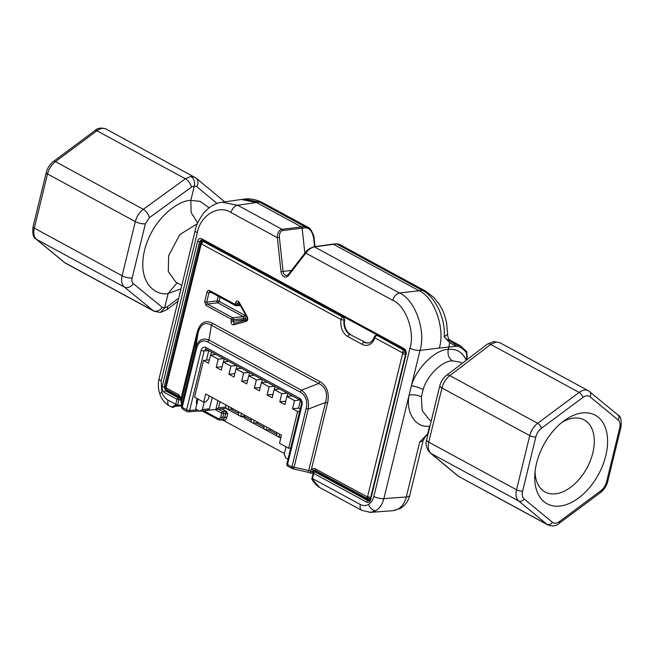 <?xml version="1.0" encoding="UTF-8"?>
<svg xmlns="http://www.w3.org/2000/svg" width="654" height="654" viewBox="0 0 654 654"><rect width="100%" height="100%" fill="white"/><g stroke="black" fill="none" stroke-linecap="round" stroke-linejoin="round"><path stroke-width="0.98" d="M166.198 387.724A2.207 0.482 -19.7 0 0 165.642 388.304L165.544 386.473A2.207 0.679 13.7 0 0 166.173 387.16L166.508 388.116L178.517 394.632L181.125 398.131L181.019 400.657L180.529 398.613L181.125 398.131L197.156 332.371C199.862 322.7 204.947 319.651 212.411 323.231L319.781 381.495C327.049 385.901 329.632 393.111 327.548 403.126L311.517 468.885L315.015 468.697L367.515 496.958L402.619 353.667L402.275 352.71L374.84 337.824A2.207 0.818 -161.6 0 1 374.26 336.965C372.625 340.848 370.646 342.851 368.316 342.974A12.017 8.69 -96.2 0 1 364.155 342.148A2.207 1.365 118.5 0 0 362.169 344.347L347.928 336.622A14.224 10.292 83.8 0 1 341.02 319.479L201.268 243.868L166.173 387.16M368.57 342.933A12.009 8.682 83.8 0 1 364.687 342.075L349.915 334.423A12.017 8.69 -96.2 0 1 344.078 319.937A2.207 0.54 -170.8 0 1 341.02 319.479A2.207 1.365 118.5 0 1 343.007 317.28L343.554 317.215L344.625 319.871L344.078 319.937A2.207 1.561 83.1 0 0 343.007 317.28L203.664 241.669L202.021 241.686L203.664 241.669A2.207 1.365 118.5 0 0 201.677 243.868M376.312 335.469L377.35 335.551L404.262 350.511L405.488 352.089L405.627 354.337M405.554 354.345A2.207 0.679 -166.3 0 1 402.619 353.667M370.802 497.228L368.913 499.059M368.104 498.839A2.207 1.365 -61.5 0 1 367.573 498.74A2.207 1.365 -61.5 0 1 367.107 496.958M315.015 468.697A2.207 1.365 -61.5 0 0 315.481 470.471L313.806 470.692A2.207 1.414 -125.5 0 1 311.517 468.885L310.397 470.855A2.207 0.899 -151.7 0 0 312.8 471.804L313.143 472.155A2.207 1.586 85.7 0 1 311.884 473.275L313.201 473.177M203.721 410.753L218.027 418.511L219.654 418.495L220.725 416.892A1.472 0.458 13.7 0 0 222.728 417.342L221.126 419.737L219.858 420.089M319.602 487.483C318.392 486.56 317.157 486.666 312.105 479.693L312.105 479.693A1.472 0.515 -33.4 0 1 312.301 479.112L319.602 487.492L361.883 510.431A7.357 4.545 -61.5 0 1 360.338 504.504C363.142 505.959 365.864 505.934 368.496 504.43C371.096 502.803 372.87 500.138 373.826 496.427L409.968 348.149C415.208 331.946 405.782 305.663 392.825 300.358L305.819 253.147A1.472 0.809 -142.2 0 1 305.663 252.133L288.242 274.615L286.844 275.506A4.496 3.254 -96.2 0 1 285.283 275.203A4.496 3.254 -96.2 0 1 283.068 271.394L291.439 270.486M218.027 418.511A1.472 0.907 118.5 0 0 218.33 419.696L220.071 420.081L223.218 419.582L224.812 417.187L225.769 413.263A1.472 1.038 -96.8 0 0 225.082 411.35L226.366 411.374L221.632 408.807M449.699 342.655L448.26 349.375C456.606 348.639 462.55 352.212 466.098 360.092L466.874 356.888L466.457 352.874C464.029 349.506 460.931 347.258 457.154 346.138L454.988 345.623L449.699 342.655L444.229 336.777C445.75 318.702 435.155 296.319 422.263 290.36A11.772 7.276 -61.5 0 1 425.223 290.891L339.295 244.261L336.622 243.885L314.288 246.885C311.091 247.686 308.263 249.779 305.819 253.147L288.389 275.62A5.968 4.316 83.8 0 1 283.959 276.667A5.968 4.316 83.8 0 1 281.016 271.614L277.337 237.688C277.427 232.955 278.98 230.159 282.005 229.292L304.641 226.537L308.778 227.788M197.426 223.611L179.744 234.655L168.65 255.681L168.291 271.524L175.869 282.168L181.82 285.397M460.416 362.218L452.38 360.844C442.12 360.828 427.029 375.633 423.146 389.522L421.356 396.847L422.149 410.565L429.237 419.647L431.297 420.767M536.558 463.245A50.407 31.139 -61.5 0 1 564.557 420.399A50.407 31.139 -61.5 0 1 605.784 455.732A50.407 31.139 -61.5 0 1 564.467 505.174A50.407 31.139 -61.5 0 1 534.8 475.254A50.407 31.139 -61.5 0 1 536.558 463.245M535.054 471.804A40.998 25.326 118.5 0 0 544.962 491.914A40.998 25.326 118.5 0 0 592.818 452.911A40.998 25.326 118.5 0 0 584.071 419.843A40.998 25.326 118.5 0 0 561.811 422.5M205.912 349.105L204.154 350.928L208.781 350.585L206.451 360.141M226.366 411.374L227.788 413.663L223.66 413.516L222.728 417.342L224.812 417.187A1.472 0.458 13.7 0 1 226.824 417.628L224.428 420.972L284.4 453.516M223.635 358.613L218.207 359.201L210.58 355.065L216.008 354.468M236.356 365.512L230.927 366.101L223.3 361.964L228.728 361.376M249.076 372.412L243.648 373.001L236.012 368.864L241.44 368.276M261.788 379.312L256.36 379.9L248.733 375.764L254.161 375.175M274.508 386.212L269.08 386.8L261.445 382.664L266.881 382.075M287.229 393.111L281.792 393.7L274.165 389.563L279.593 388.975M299.941 400.019L294.513 400.608L286.885 396.463L292.313 395.874M290.736 448.015L288.659 448.243L297.611 411.521L299.687 411.301M204.203 402.096L202.38 409.576L199.683 411.186L195.611 408.979L198.031 399.063M209.419 359.823L203.5 360.46L194.549 397.182L203.705 402.145L205.732 401.932L208.413 398.989L209.174 395.874M211.463 352.007L210.727 355.048M300.472 400.387L298.584 408.104L300.243 409.003M297.611 411.521L292.526 408.766L298.584 408.104M288.659 448.243L279.503 443.273L281.49 435.114L205.699 393.986L203.705 402.145M294.513 400.608L292.526 408.766M286.885 396.463L284.891 404.622L279.806 401.867L285.724 401.221M281.792 393.7L279.806 401.867M274.165 389.563L272.178 397.722L267.085 394.967L273.004 394.321M269.08 386.8L267.085 394.967M261.445 382.664L259.458 390.822L254.373 388.059L260.292 387.421M256.36 379.9L254.373 388.059M248.733 375.764L246.738 383.923L241.653 381.159L247.572 380.522M243.648 373.001L241.653 381.159M236.012 368.864L234.026 377.023L228.941 374.26L234.851 373.622M230.927 366.101L228.941 374.26M223.3 361.964L221.305 370.123L216.221 367.36L222.139 366.722M218.207 359.201L216.221 367.36M210.58 355.065L208.593 363.223L203.5 360.46M224.183 358.907L223.447 361.948M236.903 365.807L236.159 368.848M249.615 372.706L248.88 375.748M262.336 379.606L261.592 382.647M275.056 386.514L274.312 389.547M287.768 393.414L287.032 396.447M288.03 459.124L285.651 457.833L284.277 454.015L286.035 446.821M227.993 409.445L238.628 415.216M240.713 416.345L241.98 417.031L244.007 416.802M199.683 411.186L225.908 408.341L225.736 404.859M251.25 420.301L243.672 416.189L245.029 418.691L251.349 422.116M253.433 423.244L264.061 429.016M266.145 430.144L276.781 435.916L276.601 432.466M278.866 437.052L280.77 438.082M241.98 417.031L241.555 416.255M230.707 409.151L238.538 413.402M256.139 422.95L263.971 427.201M268.859 429.858L276.683 434.101M217.986 400.657L215.853 409.437L218.55 407.818L225.843 407.025M202.38 409.576L209.452 408.807L206.999 410.393M220.022 401.76L218.55 407.818M212.207 397.518L209.452 408.807M228.745 406.494L227.944 409.453L225.916 408.349M233.045 408.824L227.944 409.453M238.448 411.758L238.628 415.249L240.664 416.353L241.465 413.393M245.765 415.723L240.664 416.353M251.169 418.658L251.349 422.149L253.384 423.252L254.185 420.293M258.477 422.631L253.384 423.252M263.889 425.558L264.061 429.049L266.096 430.152L266.897 427.201M271.197 429.531L266.096 430.152M279.618 434.101L278.817 437.052L276.781 435.948M281.081 436.807L278.817 437.052M444.229 336.777L447.63 334.202C447.54 333.728 447.344 337.399 449.911 340.791L450.475 341.363M178.73 298.061L167.408 306.71L164.612 307.928L168.143 293.466C157.385 296.229 136.645 284.49 144.526 250.351C153.306 216.131 180.921 199.683 190.821 200.443L194.344 185.981L191.458 187.15L149.382 217.684L145.376 223.823L132.165 277.999C131.609 280.558 131.994 282.438 133.302 283.64L162.176 307.282L164.612 307.928L160.344 312.473L154.123 311.279M421.356 396.847A8.829 3.474 8.7 0 0 409.102 395.163L383.873 498.65L406.314 496.975A11.772 3.638 13.7 0 0 409.756 495.331L423.073 440.714L419.696 442.088L428.256 433.234M430.013 426.016L429.564 426.073L427.683 433.798M332.87 244.138L313.879 246.771A1.472 1.063 -97.9 0 1 314.394 246.869L399.447 293.017L422.263 290.36L336.622 243.885A1.472 1.063 -96.2 0 0 336.131 243.787L332.894 244.13A1.472 1.063 -96.2 0 0 332.87 244.138A1.472 1.063 -96.2 0 1 333.385 244.236L418.977 290.678C434.248 297.088 445.407 328.635 439.284 348.067L420.023 350.372L411.366 385.86C416.296 368.259 435.311 349.457 448.26 349.375C447.418 354.525 448.791 358.343 452.38 360.844M180.733 397.501L177.896 396.676L166.876 390.691L165.503 386.866M200.565 243.026L201.98 239.944L404.344 349.751L405.676 353.847L370.238 499.239L368.954 500.858L367.932 500.653L369.199 500.474L318.089 472.744L317.484 471.542M449.789 340.652L454.473 343.742L461.34 346.375M221.305 202.364L241.334 199.486L256.507 202.519L301.412 226.889A1.472 1.063 -96.2 0 1 302.132 228.132L304.846 253.188M224.428 420.972L222.622 420.211M314.574 246.672L313.683 238.465C312.489 231.606 309.718 228.05 305.369 227.78L282.732 230.535C280.337 231.238 279.217 233.552 279.389 237.467L283.068 271.394L281.016 271.614M305.369 227.78A1.472 1.063 -96.2 0 0 304.641 226.537L259.695 202.143L244.661 199.086L241.334 199.486M222.131 202.225L237.647 205.225L282.005 229.292A1.472 1.046 82.9 0 1 282.732 230.535M392.825 300.358A7.357 4.545 118.5 0 1 399.447 293.017C414.947 299.393 426.253 330.932 420.023 350.372A7.357 2.273 -166.3 0 1 409.968 348.149M171.65 407.197L175.615 404.94A1.472 1.063 78.8 0 0 176.842 406.167C172.656 407.025 171.512 407.417 173.408 407.352L173.318 407.36A1.472 1.038 -93.7 0 0 173.408 407.352M429.564 426.073C416.026 428.566 405.48 412.633 409.102 395.163L411.366 385.86A8.829 1.946 18.4 0 1 423.146 389.522M279.389 237.467L277.337 237.688L231.026 212.558C218.812 204.212 200.271 215.321 197.312 232.759L161.162 381.037L161.8 392.269C163.165 395.956 165.241 398.58 168.021 400.158L175.738 404.344L176.989 399.234L164.244 392.318C162.462 391.059 161.775 389.146 162.184 386.579L197.622 241.187C198.424 238.833 199.764 238.023 201.669 238.767A1.472 0.907 118.5 0 0 201.98 239.944L201.399 239.805L199.633 241.628L164.195 387.021L165.568 390.847L178.313 397.763L180.079 397.575M446.968 339.279L454.473 343.742A1.472 1.144 -80.7 0 1 454.988 345.623M423.073 440.706L425.108 436.986L423.465 438.597M313.683 238.465L314.092 238.424L314.975 246.615M466.098 360.092A1.472 0.458 13.7 0 0 466.49 359.896L467.275 356.692L466.621 351.46L460.13 345.655L449.094 339.663M317.313 471.575L314.999 471.935A1.472 1.087 -98.8 0 0 314.46 471.836L314.46 471.836A1.472 1.472 0 0 0 313.258 472.94L311.893 478.614A1.472 1.472 0 0 0 312.105 479.693M201.669 238.767L404.041 348.574C405.815 349.825 406.502 351.738 406.093 354.304L370.654 499.697C369.862 502.051 368.513 502.861 366.608 502.117L313.675 473.398L312.301 479.112A1.472 0.548 -169.7 0 1 311.893 478.614M180.684 399.496L178.975 399.676A1.472 1.022 -96.2 0 0 178.313 397.763A1.472 0.907 -61.5 0 0 176.989 399.234A1.472 0.458 -166.3 0 0 178.975 399.676L177.635 405.267A1.472 0.548 -170 0 1 175.615 404.94L175.738 404.344A1.472 0.458 -166.3 0 0 177.733 404.793M493.656 341.527L496.133 342.034L490.68 344.421L449.821 375.625L537.678 423.301L579.142 392.425L490.68 344.421A7.357 3.54 -127.4 0 0 487.304 344.192L493.656 341.519M191.458 187.15A7.357 3.401 54 0 0 185.376 178.763L96.906 130.759L55.435 161.628L143.291 209.305L185.376 178.763L190.911 176.417C193.903 178.501 195.047 181.689 194.344 185.981L196.69 186.578A7.357 5.812 -50.3 0 0 196.216 178.166L223.872 201.146A7.357 5.812 -50.3 0 1 224.575 201.882M209.092 207.792L200.001 201.293L190.821 200.443L191.164 212.648L197.214 222.172M177.136 282.773L168.143 293.466L180.97 288.872M238.857 302.483L237.516 303.293L237.14 304.838A1.472 1.055 85.7 0 1 236.249 305.753A1.472 1.055 85.7 0 1 235.792 305.647A1.472 0.907 118.5 0 1 235.44 305.582A1.472 1.472 0 0 0 236.249 305.753L240.361 305.451M239.111 303.203L237.516 303.293A1.472 0.458 -166.3 0 1 235.514 302.851C236.486 300.709 237.721 300.521 239.209 302.279L247.318 316.871C248.128 319.029 247.76 320.55 246.206 321.425L233.715 324.842C231.81 324.752 230.952 323.428 231.124 320.852L231.5 319.307A1.472 0.907 -61.5 0 1 232.824 317.836A1.472 1.038 83.2 0 1 233.511 319.749L233.126 321.302A1.472 0.458 -166.3 0 1 231.124 320.852M243.582 320.787A1.472 1.03 82.1 0 1 243.558 319.855L243.885 318.506L233.511 319.749A1.472 0.458 13.7 0 1 231.5 319.307L206.059 305.508L204.694 301.682L206.999 292.207C207.531 290.638 208.43 290.098 209.697 290.597A1.472 0.907 118.5 0 0 210.008 291.774L235.44 305.582A1.472 0.907 118.5 0 1 235.129 304.396L235.514 302.851M238.399 302.377L238.939 302.884A1.472 0.515 -29.1 0 1 239.209 302.279M206.999 292.207A1.472 0.458 13.7 0 0 209.01 292.657L206.705 302.123L207.383 304.036L232.824 317.836L243.198 316.601A1.472 0.907 118.5 0 0 244.522 315.13L245.896 318.956L245.585 320.239M210.359 291.848L209.01 292.657L211.307 292.485M238.939 302.884L247.04 317.476A1.472 0.515 -29.1 0 1 247.318 316.871M204.694 301.682A1.472 0.458 13.7 0 0 206.705 302.123L217.079 300.889L218.215 296.229M247.04 317.476C247.31 319.07 247.245 319.88 246.828 319.896A1.472 1.014 74.7 0 0 246.206 321.425M206.059 305.508A1.472 0.907 -61.5 0 1 207.383 304.036L217.766 302.794A1.472 1.038 83.2 0 1 217.079 300.889A1.472 0.458 -166.3 0 1 219.09 301.331L244.522 315.13M245.495 320.264A1.472 0.458 13.7 0 0 243.558 319.855L233.126 321.302L234.426 323.289A1.472 1.014 74.7 0 0 234.336 323.305A1.472 1.014 74.7 0 0 233.715 324.842M234.328 323.313L246.828 319.896M245.896 318.956A1.472 0.458 -166.3 0 0 243.885 318.506L243.198 316.601L217.766 302.794A1.472 0.907 118.5 0 0 219.09 301.331L220.087 297.243M293.123 468.501A2.207 1.512 72.3 0 1 291.978 466.727L306.195 408.415A2.943 0.907 13.7 0 0 308.222 409.134L294.12 466.972L293.123 468.501L292.42 468.526A2.207 1.365 -61.5 0 1 291.888 468.428A2.207 1.365 -61.5 0 1 291.431 466.654L310.397 470.855L311.198 473.112L310.715 473.087L311.884 473.275M313.806 470.692L312.8 471.804M370.72 497.228A2.207 0.679 -166.3 0 1 367.785 496.558M405.317 350.838L404.262 350.511A2.207 1.365 118.5 0 0 402.275 352.71M362.169 344.347A14.224 10.292 83.8 0 0 374.84 337.824A2.207 1.365 118.5 0 1 376.827 335.625A2.207 1.602 -98.1 0 0 376.042 335.477A2.207 2.207 0 0 0 374.26 336.965M202.021 241.686A2.207 1.447 59.1 0 0 201.653 241.817L200.369 243.582A2.207 0.679 13.7 0 0 200.999 244.269M165.642 388.304L166.974 389.89A2.207 1.365 -61.5 0 1 166.508 388.116M166.974 389.89L178.983 396.406A2.207 1.365 -61.5 0 1 178.517 394.632M306.195 408.415C307.756 400.91 305.819 395.498 300.374 392.196L207.915 342.026C202.315 339.336 198.497 341.625 196.47 348.876L182.253 407.189A2.207 0.728 152.4 0 0 181.812 408.047L181.354 401.883A2.943 2.804 -1.1 0 1 181.428 401.196L181.019 400.657M181.444 406.518L181.518 405.872L182.703 407.655A2.207 1.365 118.5 0 0 183.169 409.429L181.812 408.047A2.207 0.728 152.4 0 0 181.812 408.055A2.207 0.728 152.4 0 0 181.894 408.145L181.518 405.872L195.62 348.034C197.9 340.154 202.348 337.489 208.969 340.039L301.429 390.209C307.102 394.329 309.367 400.64 308.222 409.134L325.512 402.406C328.022 393.381 325.757 387.078 318.727 383.481A2.943 1.815 118.5 0 0 319.781 381.495M300.374 392.196A2.943 1.815 -61.5 0 1 301.429 390.209L318.727 383.481L211.356 325.218C204.915 321.506 200.467 324.171 197.998 333.221A2.943 0.907 13.7 0 0 197.156 332.371M183.169 409.429A2.207 1.365 118.5 0 0 183.169 409.437L187.085 411.562A2.207 1.365 -61.5 0 1 186.627 409.788L201.138 350.266C202.061 347.519 203.631 346.579 205.855 347.438L299.614 398.311C301.69 399.782 302.491 402.014 302.017 405.006L287.507 464.52L291.431 466.654M207.915 342.026A2.943 1.815 -61.5 0 1 208.969 340.039L211.356 325.218A2.943 1.815 118.5 0 0 212.411 323.231M196.47 348.876A2.943 0.907 -166.3 0 1 195.62 348.034L197.998 333.221L181.428 401.196L181.518 405.872M310.715 473.087L308.271 472.319L325.512 402.406A2.943 0.907 -166.3 0 1 327.548 403.126M302.017 405.006A2.207 0.679 13.7 0 1 301.388 404.319L286.877 463.833A2.207 2.207 0 0 0 287.973 466.302L292.673 468.722L308.271 472.319M201.138 350.266A2.207 0.679 -166.3 0 0 204.154 350.928L189.644 410.45A2.207 1.586 85.7 0 1 188.303 411.824L199.331 410.998M205.904 349.105L206.321 349.211A2.207 1.365 -61.5 0 1 205.855 347.438M206.321 349.211L300.08 400.093A2.207 1.365 -61.5 0 1 299.614 398.311M370.36 498.724L369.289 499.01M197.287 403.804L196.265 401.908L197.083 398.556M350.446 334.349A12.009 8.682 83.8 0 1 344.625 319.871M343.554 317.215L204.187 241.596M404.801 350.446L377.35 335.551M202.617 241.473L201.653 241.817A2.207 1.447 59.1 0 0 201.268 243.868M405.488 352.089A2.207 0.482 160.3 0 0 402.586 353.111M369.723 498.822A2.207 1.447 -120.9 0 1 367.515 496.958M311.754 468.73A2.207 1.447 59.1 0 0 313.961 470.594M219.654 418.495A1.472 0.965 59.1 0 0 221.126 419.737M223.218 419.582A1.472 0.965 -120.9 0 1 224.69 420.824M314.288 246.885A1.472 1.046 -99 0 0 313.765 246.787L313.765 246.787A1.472 1.046 -99 0 0 313.217 247.138M393.855 510.586L400.64 508.248A11.772 7.717 -120.9 0 1 398.27 508.984C402.169 506.539 404.851 502.542 406.314 496.975L419.696 442.088M368.496 504.43A7.357 4.823 59.1 0 0 375.854 510.651L370.589 512.352L393.005 510.684L398.27 508.984M161.8 392.269A7.357 1.602 160.3 0 0 159.919 394.207L159.919 394.207C160.606 396.193 162.674 401.834 169.566 406.077A7.357 4.545 -61.5 0 1 168.021 400.158M373.826 496.427A7.357 2.273 -166.3 0 0 383.873 498.65C382.418 504.209 379.745 508.215 375.854 510.651M196.363 403.305L196.919 403.608M227.788 413.663L226.824 417.628M217.03 203.484L196.69 186.578M582.853 397.452L541.381 428.321A10.3 6.36 118.5 0 0 535.839 436.954L522.628 491.129A10.3 6.36 118.5 0 0 524.156 498.986L552.417 522.293A10.3 6.36 118.5 0 0 559.497 521.524L600.961 490.655A10.3 6.36 118.5 0 0 606.511 482.031L619.714 427.855A10.3 6.36 118.5 0 0 618.185 419.991L589.924 396.684A10.3 6.36 118.5 0 0 582.853 397.452A4.415 2.085 -126.7 0 0 579.142 392.425A14.715 9.091 -61.5 0 1 588.347 390.724L499.869 342.712L496.133 342.034M456.713 344.249A1.472 1.161 -73.7 0 1 457.154 346.138L439.284 348.067M181.436 405.872L176.842 406.167A1.472 1.038 86.3 0 0 177.635 405.267L181.411 405.022M166.876 390.691L165.568 390.847A1.472 0.907 -61.5 0 0 164.244 392.318M162.184 386.579A1.472 0.458 13.7 0 0 164.195 387.021L165.47 386.874M200.933 241.539L199.633 241.628A1.472 0.458 13.7 0 1 197.622 241.187M313.258 472.94A1.472 0.458 -166.3 0 0 313.675 473.398A1.472 0.907 118.5 0 1 314.999 471.935L367.932 500.653A1.472 0.907 -61.5 0 0 366.608 502.117M256.507 202.519L237.647 205.225A7.357 4.545 -61.5 0 0 231.026 212.558M312.007 478.058A1.472 0.458 -166.3 0 0 312.424 478.515L360.338 504.504M218.461 409.151L222.981 411.603L225.082 411.35M220.725 416.892L221.657 413.075L215.101 409.518M244.661 199.086C247.048 198.726 253.621 198.129 262.655 202.675A11.772 7.276 -61.5 0 0 259.695 202.143L256.515 202.527M370.581 512.352L369.51 512.384M159.919 394.207C158.154 389.105 157.867 383.947 159.061 378.748A7.357 2.273 13.7 0 0 161.162 381.037M159.061 378.748L195.211 230.461A7.357 2.273 13.7 0 0 197.312 232.759M409.756 495.331L409.756 495.331C408.439 500.858 405.398 505.158 400.64 508.248M336.131 243.787L339.262 244.253M305.663 252.133C306.661 250.212 309.358 248.43 313.765 246.787L313.879 246.771A1.472 1.063 -97.9 0 0 313.822 246.779M288.389 275.62A1.472 0.809 -142.2 0 1 288.242 274.615M404.041 348.574A1.472 0.907 118.5 0 0 404.344 349.751M406.093 354.304A1.472 0.458 -166.3 0 1 405.676 353.847M370.654 499.697A1.472 0.458 -166.3 0 1 370.238 499.239M466.457 352.874A1.472 1.12 -35.6 0 0 466.621 351.46M173.212 407.36A1.472 1.038 -93.7 0 0 173.318 407.36L169.566 406.077M223.66 413.516A1.472 1.038 -96.8 0 0 222.981 411.603A1.472 0.907 -61.5 0 0 221.657 413.075A1.472 0.458 13.7 0 0 223.66 413.516M133.302 283.64A7.357 5.673 -50.7 0 1 124.342 287.032L36.485 239.364L64.746 262.671L153.216 310.675L124.342 287.032C121.742 284.645 121.006 280.893 122.118 275.775L135.321 221.6L47.513 173.956L34.302 228.132L122.118 275.775A7.357 2.273 13.7 0 0 132.165 277.999M487.304 344.192L446.445 375.396A7.357 3.54 -127.4 0 1 449.821 375.625C445.954 378.715 443.33 382.835 441.941 387.977A7.357 2.273 -166.3 0 1 439.848 385.688L426.637 439.864A7.357 2.273 -166.3 0 0 428.738 442.153L516.546 489.797L529.756 435.621L441.941 387.977L428.738 442.153C427.618 447.271 428.337 450.998 430.872 453.361A7.357 5.812 129.7 0 1 430.136 452.854L457.784 475.834A7.357 5.812 129.7 0 0 458.519 476.333L546.989 524.336L518.728 501.029L430.872 453.361L458.519 476.333L547.897 524.949A14.715 9.091 -61.5 0 1 546.989 524.336A4.415 3.45 -50.5 0 0 552.417 522.293M535.839 436.954A4.415 1.365 13.7 0 1 529.756 435.621A14.715 9.091 -61.5 0 1 537.678 423.301A4.415 2.085 -126.7 0 1 541.381 428.321M524.156 498.986A4.415 3.45 -50.5 0 1 518.728 501.029A14.715 9.091 -61.5 0 1 516.546 489.797A4.415 1.365 13.7 0 0 522.628 491.129M64.746 262.671A14.715 9.091 118.5 0 0 65.653 263.276L64.321 262.377A4.415 3.45 -50.5 0 0 64.746 262.671M154.27 311.361L153.216 310.675A7.357 5.673 -50.7 0 0 162.176 307.282M106.103 129.051A14.715 9.091 118.5 0 0 96.906 130.759A4.415 2.085 -126.7 0 0 94.92 130.587C97.667 127.931 101.395 127.416 106.103 129.051L196.216 178.166M190.911 176.417L194.581 177.062M53.456 161.456A4.415 2.085 -126.7 0 1 55.435 161.628A14.715 9.091 118.5 0 0 47.513 173.956A4.415 1.365 -166.3 0 1 46.254 172.582C47.472 167.964 49.876 164.252 53.456 161.456L94.92 130.587M145.376 223.823A7.357 2.273 13.7 0 1 135.321 221.6C136.711 216.458 139.367 212.362 143.291 209.305A7.357 3.401 54 0 1 149.382 217.684M33.052 226.758A4.415 1.365 -166.3 0 0 34.302 228.132A14.715 9.091 118.5 0 0 36.485 239.364A4.415 3.45 -50.5 0 1 36.052 239.07C33.28 237.933 32.275 233.83 33.052 226.758L46.254 172.582M167.408 306.71A7.357 3.54 52.6 0 1 166.696 309.808L160.344 312.481M559.497 521.524A4.415 2.085 -126.7 0 1 559.08 523.413L600.544 492.544A4.415 2.085 -126.7 0 0 600.961 490.655M606.511 482.031A4.415 1.365 13.7 0 0 607.746 481.418L620.957 427.242C621.741 420.236 620.736 416.132 617.948 414.93L588.347 390.724M619.714 427.855A4.415 1.365 13.7 0 0 620.957 427.242M618.185 419.991A4.415 3.45 -50.5 0 0 617.948 414.93M589.924 396.684A4.415 3.45 -50.5 0 0 589.687 391.623M239.904 304.633L237.14 304.838A1.472 0.458 -166.3 0 1 235.129 304.396L209.697 290.597M234.426 323.289L246.746 319.929M313.143 472.155L313.814 472.098M182.703 407.655L186.627 409.788A2.207 0.679 -166.3 0 0 189.644 410.45L197.271 409.878M187.616 411.66A2.207 1.365 -61.5 0 1 187.085 411.562A2.207 2.207 0 0 0 188.303 411.824M286.877 463.833A2.207 0.679 13.7 0 0 287.507 464.52A2.207 1.365 -61.5 0 0 287.973 466.302M364.687 342.075L349.915 334.423A2.207 1.365 118.5 0 0 347.928 336.622M318.269 471.984L318.089 472.744M177.896 396.676L178.084 395.923M369.567 499.01L367.573 498.74L315.481 470.471M425.223 290.891L433.994 297.595L439.463 304.527L442.276 309.579L444.507 314.966L446.551 322.438L447.63 334.202M460.408 362.21L462.337 363.256M262.655 202.675L307.895 227.224M361.883 510.431L370.589 512.344M222.139 202.225C218.076 202.658 210.563 204.882 203.345 213.433C198.514 220.48 195.799 226.153 195.211 230.461M314.092 238.424C314.729 237.345 310.854 227.592 307.952 227.265L307.952 227.265M425.108 436.986L428.092 433.888M317.206 471.411L314.46 471.836M218.33 419.696L202.16 410.916M154.131 311.288L65.653 263.276M493.705 341.511L499.877 342.721M446.445 375.396C443.11 378.069 440.91 381.503 439.848 385.688M426.637 439.864C425.174 444.213 426.334 448.546 430.136 452.854M457.784 475.834L459.41 476.938M177.97 301.2L166.696 309.808M224.649 201.865L223.872 201.146M600.544 492.544C604.124 489.748 606.528 486.036 607.746 481.418M559.08 523.413C556.333 526.069 552.605 526.584 547.897 524.949M64.321 262.377L36.052 239.07M376.573 335.404L376.042 335.477M200.369 243.582L165.544 386.473M180.529 398.613L178.983 396.406M181.706 403.068L180.667 400.51M301.388 404.319C301.854 402.938 301.42 401.531 300.08 400.093M206.035 410.499L206.738 410.45M207.522 410.336L206.819 410.442"/></g></svg>
